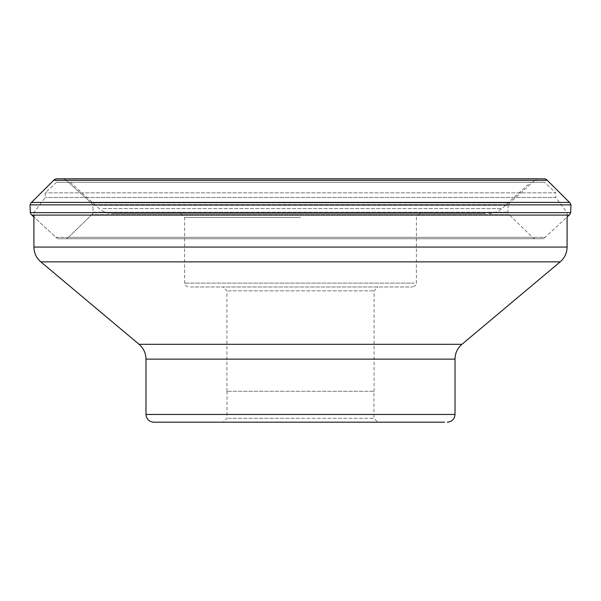 <?xml version="1.0" encoding="UTF-8"?>
<svg xmlns="http://www.w3.org/2000/svg" width="601" height="601" viewBox="0 0 601 601"><rect width="100%" height="100%" fill="white"/><g stroke="black" fill="none" stroke-linecap="round" stroke-linejoin="round"><path stroke-width="0.45" stroke-dasharray="3 2.25" d="M63.466 178.813A6.198 6.198 0 0 1 66.125 180.232A6.198 6.198 0 0 0 63.466 178.813L544.739 178.813M30.05 204.866L570.95 204.866M570.702 212.641L30.298 212.641M542.463 238.747L58.537 238.747L542.463 238.747A5.98 5.98 0 0 0 545.084 237.327L55.916 237.327L33.911 216.984L55.916 237.327A5.98 5.98 0 0 0 58.537 238.747A5.98 5.98 0 0 1 55.916 237.327L545.084 237.327L567.089 216.984L567.089 212.589L33.911 212.589L567.089 212.589L555.752 197.489L45.248 197.489L555.752 197.489L555.752 192.853L45.248 192.853L555.752 192.853L544.461 182.261L56.539 182.261L544.461 182.261M58.537 238.747L65.862 238.747A5.529 5.529 0 0 0 68.446 237.327L91.788 214.685A4.966 4.966 0 0 0 93.17 212.228L92.824 205.332A5.86 5.86 0 0 0 91.209 202.875L66.125 180.232L534.875 180.232L66.125 180.232L91.209 202.875L509.791 202.875L534.875 180.232A6.198 6.198 0 0 1 537.534 178.813M508.176 205.332A5.86 5.86 0 0 1 509.791 202.875L91.209 202.875A5.86 5.86 0 0 1 92.824 205.332L508.176 205.332L92.824 205.332L93.17 212.228L507.83 212.228L93.17 212.228A4.966 4.966 0 0 1 91.788 214.685L509.212 214.685A4.966 4.966 0 0 1 507.83 212.228L508.176 205.332M535.138 238.747A5.529 5.529 0 0 1 532.554 237.327L509.212 214.685L91.788 214.685L68.446 237.327L532.554 237.327L68.446 237.327A5.529 5.529 0 0 1 65.862 238.747M74.547 182.261L530.751 182.261L74.547 182.261M377.819 422.187L223.181 422.187L377.819 422.187L373.957 418.319L300.5 418.319L373.957 418.319L373.957 391.281L227.043 391.281L373.957 391.281M228.418 418.319L300.5 418.319L228.418 418.319M228.282 391.281L374.092 391.281L228.282 391.281M228.282 290.839L374.092 290.839L228.282 290.839M376.504 286.977L223.046 286.977L376.504 286.977M190.562 286.977L412.526 286.977L190.562 286.977M300.5 217.442L184.612 217.442L300.5 217.442M300.5 213.58L180.743 213.58L300.5 213.58M485.292 213.58L112.192 213.58L485.292 213.58M53.714 180.292L547.286 180.292M569.485 202.409L31.515 202.409M31.876 215.098L569.124 215.098M567.089 247.071L33.911 247.071M40.815 261.863L560.185 261.863M461.921 344.32L139.079 344.32M145.983 359.12L455.017 359.12M455.017 414.457L145.983 414.457M414.224 283.116L184.612 283.116L414.224 283.116M102.959 208.562L501.797 208.562L102.959 208.562M56.539 182.261L45.248 192.853L45.248 197.489L33.911 212.589L33.911 215.098M227.043 391.281L227.043 418.319L223.181 422.187M374.092 391.281L374.092 290.839L377.954 286.977M226.908 391.281L226.908 290.839L223.046 286.977M420.257 213.58L416.388 217.442L416.388 283.116C417.372 284.055 416.087 285.347 412.526 286.977M180.743 213.58L184.612 217.442L184.612 283.116C185.393 284.273 183.11 285.077 188.474 286.977M70.249 182.261L99.203 208.562C102.906 211.845 107.233 213.52 112.192 213.58M488.808 213.58C493.767 213.52 498.094 211.845 501.797 208.562L530.751 182.261"/><path stroke-width="0.9" d="M53.714 180.292A5.792 5.792 0 0 1 56.261 178.813A5.792 5.792 0 0 0 53.714 180.292L31.515 202.409L53.714 180.292L547.286 180.292A5.792 5.792 0 0 0 544.739 178.813L56.261 178.813M33.911 215.098L33.911 247.071L567.089 247.071L567.089 216.984L569.124 215.098A5.792 5.792 0 0 0 570.702 212.641L570.95 204.866A5.792 5.792 0 0 0 569.485 202.409L547.286 180.292M30.05 204.866A5.792 5.792 0 0 1 31.515 202.409A5.792 5.792 0 0 0 30.05 204.866L30.298 212.641L30.05 204.866L570.95 204.866M30.298 212.641A5.792 5.792 0 0 0 31.876 215.098L33.911 216.984L31.876 215.098A5.792 5.792 0 0 1 30.298 212.641L570.702 212.641M444.552 422.187L153.706 422.187L444.552 422.187M569.124 215.098L31.876 215.098M31.515 202.409L569.485 202.409M145.983 359.12L145.983 414.457L455.017 414.457L455.017 359.12L145.983 359.12C145.863 353.17 143.564 348.234 139.079 344.32L461.921 344.32L560.185 261.863L40.815 261.863C36.33 257.949 34.032 253.021 33.911 247.071M139.079 344.32L40.815 261.863M145.983 414.457C146.434 419.152 149.01 421.729 153.706 422.187M455.017 414.457C454.566 419.152 451.99 421.729 447.294 422.187M461.921 344.32C457.436 348.234 455.137 353.17 455.017 359.12M560.185 261.863C564.67 257.949 566.968 253.021 567.089 247.071"/></g></svg>
